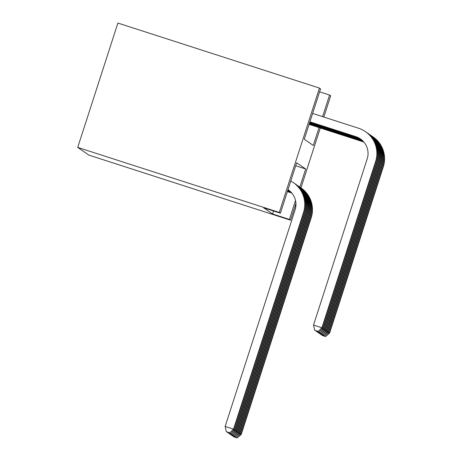 <?xml version="1.0" encoding="UTF-8"?>
<svg xmlns="http://www.w3.org/2000/svg" width="461" height="461" viewBox="0 0 461 461"><rect width="100%" height="100%" fill="white"/><g stroke="black" fill="none" stroke-linecap="round" stroke-linejoin="round"><path stroke-width="0.69" d="M319.6 91.837L329.575 95.052L330.687 95.819L323.829 117.042M319.058 127.599L313.29 145.463L304.283 139.257L320.568 88.84L319.456 88.074L117.883 23.05L77.719 147.405L88.95 155.15L290.516 220.174L289.404 219.407L295.513 200.495M299.846 187.091L305.689 168.991L296.682 162.779L280.403 213.195L263.606 207.778L272.607 213.985L273.575 210.994M272.607 213.985L289.404 219.407M280.403 213.195L279.291 212.429L77.719 147.405M290.516 220.174L295.927 203.434M300.958 187.858L320.291 127.997M322.596 116.645L329.575 95.052M319.456 88.074L279.291 212.429M295.72 165.776L305.689 168.991M288.004 189.655A17.662 17.651 124.6 0 1 295.098 209.83L225.135 426.442L233.531 429.151L303.494 212.538A26.49 26.473 -55.4 0 0 290.787 181.046M288.004 189.667A17.662 17.651 124.6 0 1 288.459 189.967M229.682 432.764L226.322 431.68L229.785 432.833L233.531 429.151L233.796 429.335L303.759 212.723A26.49 26.473 -55.4 0 0 293.605 182.787L293.34 182.602M233.796 429.335L229.785 432.833M226.322 431.68L225.135 426.442M309.913 121.831L355.829 136.64A17.662 17.651 124.6 0 1 367.198 158.866L313.52 325.063L321.916 327.777L375.6 161.575A26.49 26.473 -55.4 0 0 358.543 128.239L312.627 113.429M309.884 121.917L356.094 136.825A17.662 17.651 124.6 0 1 360.56 139.003M318.067 331.384L314.707 330.301L318.171 331.459L321.916 327.777L322.181 327.955L375.865 161.759A26.49 26.473 -55.4 0 0 365.706 131.823L365.44 131.639M322.181 327.955L318.171 331.459M314.707 330.301L313.52 325.063M287.981 189.73A17.662 17.651 124.6 0 1 288.851 190.249M287.969 189.759A17.662 17.651 124.6 0 1 288.978 190.341M230.742 433.496L227.382 432.412L230.846 433.565L234.591 429.883L304.554 213.27A26.49 26.473 -55.4 0 0 293.997 183.063M233.554 429.548L234.856 430.067L304.819 213.455A26.49 26.473 -55.4 0 0 294.665 183.518L294.4 183.334M234.856 430.067L230.846 433.565M227.382 432.412L227.296 432.032M287.929 189.886A17.662 17.651 124.6 0 1 289.358 190.641M287.912 189.944A17.662 17.651 124.6 0 1 289.485 190.745M231.797 434.222L228.437 433.138L231.906 434.297L235.652 430.614L305.614 214.002A26.49 26.473 -55.4 0 0 295.057 183.795M234.614 430.28L235.917 430.793L305.879 214.181A26.49 26.473 -55.4 0 0 295.72 184.244L295.461 184.066M235.917 430.793L231.906 434.297M228.437 433.138L228.356 432.764M287.848 190.134A17.662 17.651 124.6 0 1 289.854 191.056M287.825 190.209A17.662 17.651 124.6 0 1 289.975 191.159M232.857 434.954L229.497 433.87L232.966 435.028L236.712 431.34L306.674 214.728A26.49 26.473 -55.4 0 0 296.118 184.527M235.669 431.006L236.977 431.525L306.94 214.912A26.49 26.473 -55.4 0 0 296.78 184.976L296.515 184.798M236.977 431.525L232.966 435.028M229.497 433.87L229.411 433.496M287.716 190.549L288.229 190.71A17.662 17.651 124.6 0 1 290.453 191.603M287.745 190.456L287.964 190.526A17.662 17.651 124.6 0 1 290.338 191.488M233.917 435.685L230.558 434.602L234.021 435.76L237.767 432.072L307.735 215.46A26.49 26.473 -55.4 0 0 297.178 185.253M236.729 431.738L238.032 432.257L308 215.644A26.49 26.473 -55.4 0 0 297.841 185.708L297.576 185.524M238.032 432.257L234.021 435.76M230.558 434.602L230.471 434.222M309.798 122.182L356.889 137.372A17.662 17.651 124.6 0 1 360.951 139.285M309.769 122.269L357.154 137.557A17.662 17.651 124.6 0 1 361.078 139.383M319.127 332.116L315.768 331.033L319.231 332.191L322.977 328.503L376.66 162.307A26.49 26.473 -55.4 0 0 366.103 132.1M321.939 328.169L323.242 328.687L376.925 162.491A26.49 26.473 -55.4 0 0 366.766 132.555L366.501 132.37M323.242 328.687L319.231 332.191M315.768 331.033L315.681 330.652M309.683 122.534L357.949 138.104A17.662 17.651 124.6 0 1 361.464 139.677M309.654 122.62L358.214 138.288A17.662 17.651 124.6 0 1 361.585 139.781M320.188 332.848L316.828 331.764L320.291 332.917L324.037 329.235L377.715 163.038A26.49 26.473 -55.4 0 0 367.163 132.831M323 328.9L324.302 329.419L377.98 163.217A26.49 26.473 -55.4 0 0 367.826 133.287L367.561 133.102M324.302 329.419L320.291 332.917M316.828 331.764L316.742 331.384M309.573 122.885L359.01 138.836A17.662 17.651 124.6 0 1 361.96 140.092M309.544 122.978L359.275 139.015A17.662 17.651 124.6 0 1 362.081 140.202M321.242 333.58L317.883 332.496L321.352 333.649L325.097 329.967L378.775 163.764A26.49 26.473 -55.4 0 0 368.218 133.563M324.06 329.632L325.362 330.151L379.04 163.949A26.49 26.473 -55.4 0 0 368.886 134.013L368.621 133.834M325.362 330.151L321.352 333.649M317.883 332.496L317.802 332.116M309.458 123.237L360.07 139.568A17.662 17.651 124.6 0 1 362.438 140.524M309.429 123.329L360.335 139.746A17.662 17.651 124.6 0 1 362.559 140.64M322.302 334.306L318.943 333.222L322.412 334.381L326.158 330.698L379.835 164.496A26.49 26.473 -55.4 0 0 369.278 134.289M325.114 330.364L326.423 330.877L380.1 164.681A26.49 26.473 -55.4 0 0 369.947 134.745L369.682 134.56M326.423 330.877L322.412 334.381M318.943 333.222L318.856 332.848M287.606 190.9L289.289 191.442A17.662 17.651 124.6 0 1 290.92 192.058M287.629 190.808L289.024 191.257A17.662 17.651 124.6 0 1 290.805 191.943M234.977 436.417L231.618 435.334L235.081 436.486L238.827 432.804L308.795 216.192A26.49 26.473 -55.4 0 0 298.238 185.985M237.79 432.47L239.092 432.988L309.054 216.376A26.49 26.473 -55.4 0 0 298.901 186.44L298.636 186.256M239.092 432.988L235.081 436.486M231.618 435.334L231.531 434.954M309.343 123.588L361.13 140.294A17.662 17.651 124.6 0 1 362.911 140.98M309.314 123.681L361.389 140.478A17.662 17.651 124.6 0 1 363.026 141.095M323.363 335.038L320.003 333.954L323.472 335.112L327.212 331.424L380.895 165.228A26.49 26.473 -55.4 0 0 370.339 135.021M326.175 331.09L327.477 331.609L381.161 165.413A26.49 26.473 -55.4 0 0 371.007 135.476L370.742 135.292M327.477 331.609L323.472 335.112M320.003 333.954L319.917 333.58M287.491 191.252L290.349 192.174A17.662 17.651 124.6 0 1 291.375 192.537M287.52 191.159L290.084 191.989A17.662 17.651 124.6 0 1 291.26 192.416M236.038 437.149L232.678 436.06L236.141 437.218L239.887 433.536L309.85 216.924A26.49 26.473 -55.4 0 0 299.298 186.717M238.85 433.202L240.152 433.72L310.115 217.102A26.49 26.473 -55.4 0 0 299.961 187.172L299.696 186.987M240.152 433.72L236.141 437.218M232.678 436.06L232.592 435.685M309.227 123.946L362.185 141.026A17.662 17.651 124.6 0 1 363.366 141.452M309.198 124.032L362.45 141.21A17.662 17.651 124.6 0 1 363.475 141.573M324.423 335.769L321.063 334.686L324.527 335.844L328.272 332.156L381.956 165.96A26.49 26.473 -55.4 0 0 371.399 135.753M327.235 331.822L328.537 332.341L382.221 166.144A26.49 26.473 -55.4 0 0 372.062 136.208L371.797 136.024M328.537 332.341L324.527 335.844M321.063 334.686L320.977 334.306M287.376 191.603L291.41 192.905A17.662 17.651 124.6 0 1 291.807 193.038M287.405 191.517L291.145 192.721A17.662 17.651 124.6 0 1 291.704 192.911M237.098 437.875L233.739 436.792L237.202 437.95L240.947 434.268L310.91 217.655A26.49 26.473 -55.4 0 0 300.353 187.448M239.91 433.934L241.212 434.446L311.175 217.834A26.49 26.473 -55.4 0 0 301.021 187.898L300.756 187.719M241.212 434.446L237.202 437.95M233.739 436.792L233.652 436.417M309.118 124.297L363.245 141.758A17.662 17.651 124.6 0 1 363.804 141.948M309.089 124.384L363.51 141.942A17.662 17.651 124.6 0 1 363.913 142.074M325.483 336.501L322.124 335.418L325.587 336.57L329.333 332.888L383.016 166.692A26.49 26.473 -55.4 0 0 372.459 136.485M328.295 332.554L329.598 333.073L383.281 166.87A26.49 26.473 -55.4 0 0 373.122 136.934L372.857 136.756M329.598 333.073L325.587 336.57M322.124 335.418L322.037 335.038"/></g></svg>

